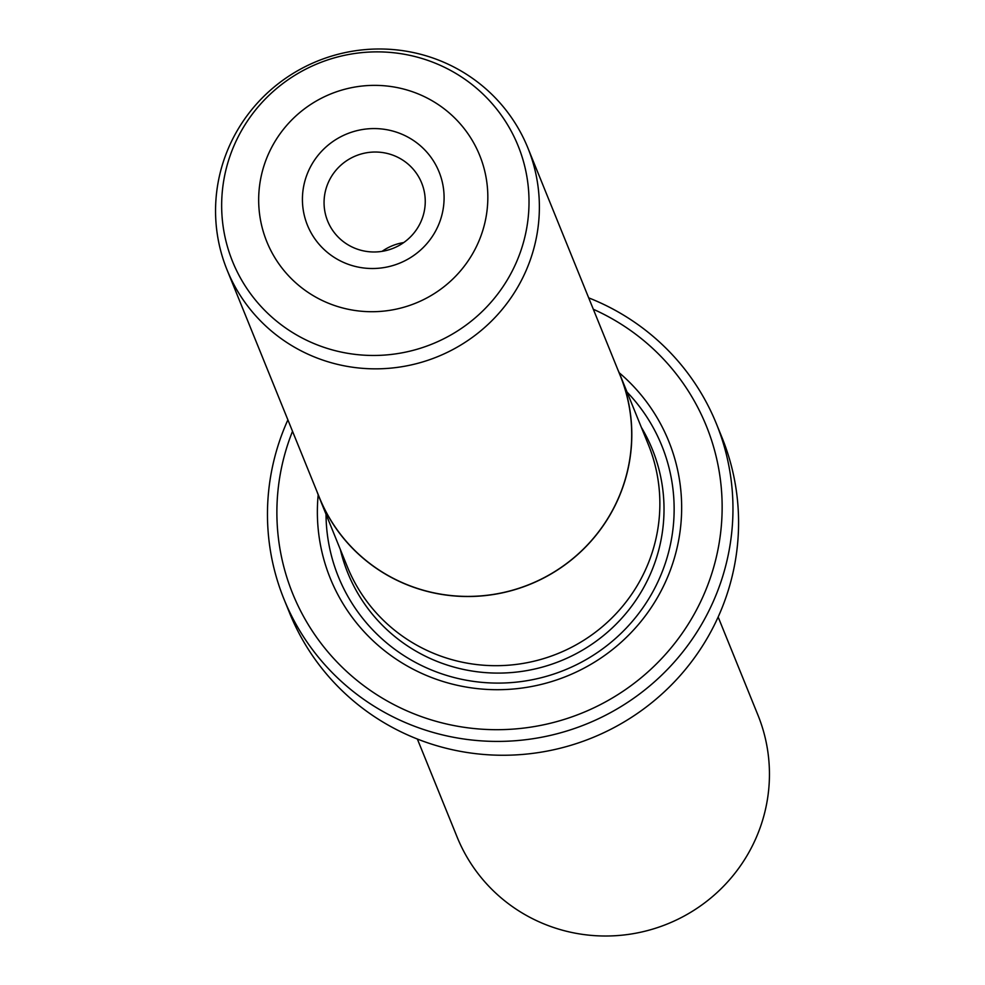 <?xml version="1.0" encoding="UTF-8"?>
<svg xmlns="http://www.w3.org/2000/svg" width="985" height="985" viewBox="0 0 985 985"><rect width="100%" height="100%" fill="white"/><g stroke="black" fill="none" stroke-linecap="round" stroke-linejoin="round"><path stroke-width="1.48" d="M236.769 131.448A162.303 159.533 157.9 0 1 388.656 49.25A162.303 159.533 157.9 0 1 527.861 147.91A162.303 159.533 157.9 0 1 518.159 286.389A162.303 159.533 157.9 0 1 366.285 368.587A162.303 159.533 157.9 0 1 227.067 269.927A162.303 159.533 157.9 0 1 236.769 131.448M227.067 269.927L319.374 497.487A162.303 159.533 -22.1 0 0 458.591 596.147A162.303 159.533 -22.1 0 0 610.478 513.948A162.303 159.533 -22.1 0 0 620.181 375.47L527.861 147.91M434.816 232.435A71.006 69.8 157.9 0 1 338.2 259.757A71.006 69.8 157.9 0 1 311.703 164.643A71.006 69.8 157.9 0 1 408.307 137.334A71.006 69.8 157.9 0 1 434.816 232.435M330.689 177.792A50.715 49.853 -22.1 0 0 327.66 221.071A50.715 49.853 -22.1 0 0 371.16 251.901A50.715 49.853 -22.1 0 0 418.625 226.218A50.715 49.853 -22.1 0 0 421.654 182.939A50.715 49.853 -22.1 0 0 378.154 152.109A50.715 49.853 -22.1 0 0 330.689 177.792M317.047 491.761A162.426 159.656 -22.1 0 0 319.263 497.536L347.311 566.695A162.426 159.656 -22.1 0 0 486.639 665.429A162.426 159.656 -22.1 0 0 638.637 583.169A162.426 159.656 -22.1 0 0 648.339 444.58L620.291 375.42A162.426 159.656 -22.1 0 0 617.854 369.744M319.263 497.536A162.426 159.656 -22.1 0 0 458.579 596.257A162.426 159.656 -22.1 0 0 610.577 514.01A162.426 159.656 -22.1 0 0 620.291 375.42M619.159 372.724A182.594 179.479 157.9 0 1 657.795 596.947A182.594 179.479 157.9 0 1 444.555 681.965A182.594 179.479 157.9 0 1 318.192 494.815M627.051 392.079A174.48 171.501 157.9 0 1 651.331 594.46A174.48 171.501 157.9 0 1 455.993 678A174.48 171.501 157.9 0 1 326.023 514.195M718.151 617.004L757.933 715.073A162.303 159.533 157.9 0 1 748.231 853.552A162.303 159.533 157.9 0 1 596.344 935.75A162.303 159.533 157.9 0 1 457.138 837.09L417.357 739.033M292.52 431.282A223.164 219.359 -22.1 0 0 403.197 709.175A223.164 219.359 -22.1 0 0 692.972 616.314A223.164 219.359 -22.1 0 0 593.327 309.265M588.685 297.852A233.31 229.333 157.9 0 1 716.415 423.821A233.31 229.333 157.9 0 1 702.465 622.889A233.31 229.333 157.9 0 1 484.14 741.04A233.31 229.333 157.9 0 1 284.012 599.225A233.31 229.333 157.9 0 1 287.891 419.869M284.012 599.225L289.627 613.052A233.31 229.333 -22.1 0 0 489.742 754.879A233.31 229.333 -22.1 0 0 708.08 636.716A233.31 229.333 -22.1 0 0 722.03 437.648L716.415 423.821M403.715 242.569A50.715 49.853 -22.1 0 0 382.082 251.347M241.793 130.131A154.054 151.431 157.9 0 1 451.389 70.871A154.054 151.431 157.9 0 1 508.888 277.204A154.054 151.431 157.9 0 1 299.28 336.464A154.054 151.431 157.9 0 1 241.793 130.131M472.825 253.367A114.863 112.906 -22.1 0 0 429.965 99.534A114.863 112.906 -22.1 0 0 273.682 143.712A114.863 112.906 -22.1 0 0 316.554 297.556A114.863 112.906 -22.1 0 0 472.825 253.367M641.37 427.379A164.335 161.528 157.9 0 1 642.528 589.621A164.335 161.528 157.9 0 1 476.321 671.659A164.335 161.528 157.9 0 1 340.342 549.495"/></g></svg>
